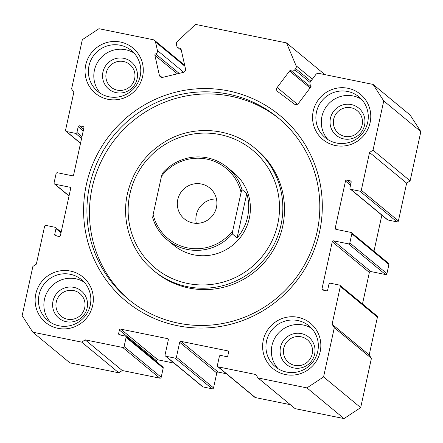 <?xml version="1.0" encoding="UTF-8"?>
<svg xmlns="http://www.w3.org/2000/svg" width="443" height="443" viewBox="0 0 443 443"><rect width="100%" height="100%" fill="white"/><g stroke="black" fill="none" stroke-linecap="round" stroke-linejoin="round"><path stroke-width="0.66" d="M373.095 84.419L410.196 115.108L420.85 131.626L410.113 180.871L406.646 183.153L369.545 152.464L373.012 150.183L383.749 100.938L373.095 84.419L318.788 73.383A2.94 2.891 -50.4 0 0 315.853 74.513L310.51 81.623A2.94 2.891 -50.4 0 0 310.742 85.433A1.174 1.157 129.6 0 1 310.836 86.955L298.438 103.446A2.94 2.891 129.6 0 1 294.357 104.061L277.7 91.579A2.94 2.891 129.6 0 1 277.157 87.492L289.55 71.007A1.174 1.157 129.6 0 1 291.045 70.67A2.94 2.891 -50.4 0 0 294.778 69.833L295.691 68.615A2.94 2.891 -50.4 0 0 296.062 65.714L286.527 42.91L195.529 24.415L177.278 41.57A2.94 2.891 -50.4 0 0 176.408 44.372L176.735 45.839A2.94 2.891 -50.4 0 0 179.797 48.06A1.174 1.157 129.6 0 1 181.026 48.952L185.484 68.864A2.94 2.891 129.6 0 1 183.28 72.392L162.825 77.331A2.94 2.891 129.6 0 1 159.347 75.177L162.049 77.409M177.333 73.826L154.889 55.264A1.174 1.157 129.6 0 1 155.609 53.902A2.94 2.891 -50.4 0 0 157.415 50.508L183.707 72.253M319.536 231.999A120.579 118.525 129.6 0 1 177.355 325.683A120.579 118.525 129.6 0 1 86.363 184.609A120.579 118.525 129.6 0 1 228.544 90.92A120.579 118.525 129.6 0 1 319.536 231.999M89.624 185.528A117.639 115.634 -50.4 0 0 128.387 299.296A117.639 115.634 -50.4 0 0 317.11 231.767A117.639 115.634 -50.4 0 0 278.348 117.999A117.639 115.634 -50.4 0 0 89.624 185.528M167.327 239.907L173.833 245.284A47.058 46.255 -50.4 0 0 249.32 218.272A47.058 46.255 -50.4 0 0 233.815 172.77L227.314 167.388A47.058 46.255 129.6 0 1 241.967 189.56L246.762 193.53A47.058 46.255 129.6 0 1 237.088 237.88L232.298 233.915A47.058 46.255 129.6 0 1 187.334 249.453A47.058 46.255 129.6 0 1 167.327 239.907A47.058 46.255 129.6 0 1 152.674 217.734L153.151 214.429A45.585 44.809 -50.4 0 0 187.439 247.853A45.585 44.809 -50.4 0 0 232.769 230.609L241.075 192.522A45.585 44.809 -50.4 0 0 206.787 159.098A45.585 44.809 -50.4 0 0 161.457 176.342L162.348 173.379A47.058 46.255 129.6 0 1 207.307 157.841A47.058 46.255 129.6 0 1 227.314 167.388M282.684 226.356A79.408 78.051 -50.4 0 0 256.519 149.562L254.852 148.184A79.408 78.051 129.6 0 1 281.017 224.978A79.408 78.051 129.6 0 1 153.627 270.562L155.299 271.941A79.408 78.051 -50.4 0 0 282.684 226.356M279.611 119.062A117.639 115.634 -50.4 0 0 92.166 187.633A117.639 115.634 -50.4 0 0 129.666 300.337M320.162 351.72A29.41 28.906 129.6 0 1 285.48 374.568A29.41 28.906 129.6 0 1 263.286 340.158A29.41 28.906 129.6 0 1 297.967 317.31A29.41 28.906 129.6 0 1 320.162 351.72M266.548 341.082A26.469 26.015 -50.4 0 0 275.269 366.682A26.469 26.015 -50.4 0 0 317.736 351.487A26.469 26.015 -50.4 0 0 309.009 325.887A26.469 26.015 -50.4 0 0 266.548 341.082M142.613 76.445A29.41 28.906 129.6 0 1 107.931 99.298A29.41 28.906 129.6 0 1 85.737 64.888A29.41 28.906 129.6 0 1 120.418 42.035A29.41 28.906 129.6 0 1 142.613 76.445M88.999 65.808A26.469 26.015 -50.4 0 0 97.72 91.408A26.469 26.015 -50.4 0 0 140.182 76.213A26.469 26.015 -50.4 0 0 131.46 50.613A26.469 26.015 -50.4 0 0 88.999 65.808M314.624 354.234A17.648 17.343 129.6 0 1 293.814 367.945A17.648 17.343 129.6 0 1 280.497 347.301A17.648 17.343 129.6 0 1 301.306 333.59A17.648 17.343 129.6 0 1 314.624 354.234M283.758 348.22A14.708 14.453 -50.4 0 0 288.603 362.44A14.708 14.453 -50.4 0 0 312.193 354.001A14.708 14.453 -50.4 0 0 307.348 339.781A14.708 14.453 -50.4 0 0 283.758 348.22M137.07 78.959A17.648 17.343 129.6 0 1 116.265 92.67A17.648 17.343 129.6 0 1 102.948 72.026A17.648 17.343 129.6 0 1 123.758 58.315A17.648 17.343 129.6 0 1 137.07 78.959M106.209 72.951A14.708 14.453 -50.4 0 0 111.055 87.171A14.708 14.453 -50.4 0 0 134.644 78.727A14.708 14.453 -50.4 0 0 129.799 64.506A14.708 14.453 -50.4 0 0 106.209 72.951M370.099 122.678A29.41 28.906 129.6 0 1 335.423 145.531A29.41 28.906 129.6 0 1 313.229 111.121A29.41 28.906 129.6 0 1 347.905 88.273A29.41 28.906 129.6 0 1 370.099 122.678M316.485 112.046A26.469 26.015 -50.4 0 0 325.206 137.64A26.469 26.015 -50.4 0 0 367.673 122.445A26.469 26.015 -50.4 0 0 358.952 96.851A26.469 26.015 -50.4 0 0 316.485 112.046M364.561 125.197A17.648 17.343 129.6 0 1 343.751 138.908A17.648 17.343 129.6 0 1 330.439 118.259A17.648 17.343 129.6 0 1 351.244 104.548A17.648 17.343 129.6 0 1 364.561 125.197M333.695 119.184A14.708 14.453 -50.4 0 0 338.541 133.404A14.708 14.453 -50.4 0 0 362.136 124.965A14.708 14.453 -50.4 0 0 357.291 110.744A14.708 14.453 -50.4 0 0 333.695 119.184M87.133 308.001A17.648 17.343 129.6 0 1 66.328 321.712A17.648 17.343 129.6 0 1 53.01 301.063A17.648 17.343 129.6 0 1 73.815 287.352A17.648 17.343 129.6 0 1 87.133 308.001M56.272 301.988A14.708 14.453 -50.4 0 0 61.117 316.208A14.708 14.453 -50.4 0 0 84.707 307.769A14.708 14.453 -50.4 0 0 79.862 293.548A14.708 14.453 -50.4 0 0 56.272 301.988M92.67 305.482A29.41 28.906 129.6 0 1 57.994 328.335A29.41 28.906 129.6 0 1 35.8 293.925A29.41 28.906 129.6 0 1 70.476 271.077A29.41 28.906 129.6 0 1 92.67 305.482M39.062 294.85A26.469 26.015 -50.4 0 0 47.783 320.444A26.469 26.015 -50.4 0 0 90.245 305.249A26.469 26.015 -50.4 0 0 81.523 279.655A26.469 26.015 -50.4 0 0 39.062 294.85M84.076 282.08A26.469 26.015 -50.4 0 0 44.477 299.33A26.469 26.015 -50.4 0 0 50.646 322.498M361.505 99.276A26.469 26.015 -50.4 0 0 321.906 116.526A26.469 26.015 -50.4 0 0 328.075 139.695M311.567 328.318A26.469 26.015 -50.4 0 0 271.969 345.568A26.469 26.015 -50.4 0 0 278.138 368.737M134.019 53.044A26.469 26.015 -50.4 0 0 94.42 70.293A26.469 26.015 -50.4 0 0 100.583 93.462M154.889 55.264L159.347 75.177M184.903 66.245L155.493 41.924L157.415 50.508M155.493 41.924A2.94 2.891 -50.4 0 0 153.278 39.743L98.972 28.706L82.326 39.676L71.589 88.921L73.809 92.36L65.57 130.153A1.174 1.157 -50.4 0 0 66.456 131.527L80.543 143.183M81.595 138.371L75.554 133.376L66.456 131.527M75.554 133.376A1.174 1.157 -50.4 0 0 76.944 132.463L81.977 136.627M83.223 130.901L78.189 126.737L76.944 132.463M78.189 126.737A1.174 1.157 129.6 0 1 79.579 125.823L83.605 129.151M83.821 127.202L82.991 126.515L79.579 125.823M82.991 126.515A1.174 1.157 129.6 0 1 83.877 127.894L73.643 174.847A1.174 1.157 129.6 0 1 72.253 175.76L57.468 172.753A1.174 1.157 -50.4 0 0 56.078 173.667L54.085 182.832A1.174 1.157 -50.4 0 0 54.971 184.205L69.058 195.861M70.587 187.898L69.756 187.212L54.971 184.205M69.756 187.212A1.174 1.157 129.6 0 1 70.647 188.591L60.409 235.543A1.174 1.157 129.6 0 1 59.019 236.457L55.608 235.765A1.174 1.157 129.6 0 1 54.722 234.386L56.638 235.969M61.001 232.824L55.968 228.66L54.722 234.386M55.968 228.66A1.174 1.157 -50.4 0 0 55.082 227.281L45.983 225.432A1.174 1.157 -50.4 0 0 44.593 226.351L36.354 264.139L32.887 266.426L22.15 315.665L32.804 332.184L81.711 342.123L85.183 339.842L122.285 370.531L118.813 372.812L81.711 342.123M163.201 368.083L126.1 337.394A1.174 1.157 -50.4 0 0 125.712 336.254L162.814 366.942A1.174 1.157 129.6 0 1 163.201 368.083L161.208 377.242A1.174 1.157 129.6 0 1 159.818 378.156L122.717 347.467L85.183 339.842M122.717 347.467A1.174 1.157 -50.4 0 0 124.101 346.553L161.208 377.242M126.1 337.394L124.101 346.553M125.712 336.254A1.174 1.157 -50.4 0 0 125.214 336.015L119.527 334.858A1.174 1.157 129.6 0 1 118.641 333.485L120.557 335.069M174.01 363.105L157.874 359.821A1.174 1.157 -50.4 0 0 156.49 360.735L119.388 330.046L118.641 333.485M119.388 330.046A1.174 1.157 129.6 0 1 120.773 329.132L157.874 359.821M168.24 339.299L167.41 338.613L120.773 329.132M167.41 338.613A1.174 1.157 129.6 0 1 168.296 339.991L165.051 354.876A1.174 1.157 -50.4 0 0 165.937 356.255L203.044 386.944A1.174 1.157 129.6 0 1 202.54 386.706L165.438 356.017M226.329 373.737L218.161 372.076A1.174 1.157 -50.4 0 0 216.777 372.989L213.526 387.88A1.174 1.157 129.6 0 1 212.142 388.793L175.04 358.105L165.937 356.255M175.04 358.105A1.174 1.157 -50.4 0 0 176.425 357.191L213.526 387.88M216.777 372.989L179.67 342.301L176.425 357.191M179.67 342.301A1.174 1.157 129.6 0 1 181.06 341.387L218.161 372.076M228.522 351.548L227.696 350.867L181.06 341.387M227.696 350.867A1.174 1.157 129.6 0 1 228.582 352.24L227.835 355.679A1.174 1.157 129.6 0 1 226.445 356.593L220.758 355.436A1.174 1.157 -50.4 0 0 219.374 356.349L217.375 365.508A1.174 1.157 -50.4 0 0 218.261 366.887L255.362 397.576A1.174 1.157 129.6 0 1 254.863 397.338L217.762 366.649M258.014 377.957L306.927 387.896L323.573 376.927L360.674 407.615L344.028 418.585L295.121 408.645L258.014 377.957L255.799 374.518L218.261 366.887M323.573 376.927L334.31 327.687L332.089 324.243L369.191 354.932L371.411 358.376L334.31 327.687M340.329 286.455A1.174 1.157 -50.4 0 0 339.942 285.314L377.043 316.003A1.174 1.157 129.6 0 1 377.43 317.144L340.329 286.455L332.089 324.243M339.942 285.314A1.174 1.157 -50.4 0 0 339.443 285.076L330.345 283.227A1.174 1.157 -50.4 0 0 328.955 284.14L327.709 289.866A1.174 1.157 129.6 0 1 326.319 290.78L322.908 290.087A1.174 1.157 129.6 0 1 322.022 288.714L323.938 290.298M388.915 264.465L351.814 233.777A1.174 1.157 -50.4 0 0 351.426 232.636L388.528 263.325A1.174 1.157 129.6 0 1 388.915 264.465L386.922 273.624A1.174 1.157 129.6 0 1 385.532 274.538L370.747 271.531A1.174 1.157 -50.4 0 0 369.357 272.445L332.256 241.756L322.022 288.714M332.256 241.756A1.174 1.157 129.6 0 1 333.645 240.842L370.747 271.531M385.532 274.538L348.431 243.849L333.645 240.842M348.431 243.849A1.174 1.157 -50.4 0 0 349.82 242.936L386.922 273.624M351.814 233.777L349.82 242.936M351.426 232.636A1.174 1.157 -50.4 0 0 350.928 232.398L336.143 229.391A1.174 1.157 129.6 0 1 335.251 228.018L337.173 229.601M350.524 185.224L345.49 181.065L335.251 228.018M345.49 181.065A1.174 1.157 129.6 0 1 346.88 180.151L350.906 183.48M351.116 181.53L350.291 180.844L346.88 180.151M350.291 180.844A1.174 1.157 129.6 0 1 351.177 182.217L349.931 187.943A1.174 1.157 -50.4 0 0 350.817 189.322L387.918 220.01A1.174 1.157 129.6 0 1 387.42 219.772L350.319 189.083M406.646 183.153L398.407 220.946A1.174 1.157 129.6 0 1 397.017 221.86L359.915 191.171L350.817 189.322M359.915 191.171A1.174 1.157 -50.4 0 0 361.305 190.257L398.407 220.946M369.545 152.464L361.305 190.257M397.017 221.86L387.918 220.01M381.849 215.165L373.975 251.286M369.357 272.445L362.485 303.964M377.43 317.144L369.191 354.932M360.674 407.615L371.411 358.376M290.326 404.68L255.362 397.576M212.142 388.793L203.044 386.944M156.49 360.735L156.307 361.56M159.818 378.156L122.285 370.531M32.804 332.184L69.905 362.872L118.813 372.812M286.527 42.91L323.628 73.599L323.977 74.441M410.113 180.871L373.012 150.183M420.85 131.626L383.749 100.938M344.028 418.585L306.927 387.896M177.776 199.544A20.001 19.658 -50.4 0 0 184.366 218.886A20.001 19.658 -50.4 0 0 216.45 207.407A20.001 19.658 -50.4 0 0 209.86 188.065A20.001 19.658 -50.4 0 0 177.776 199.544M216.466 198.962A20.001 19.658 -50.4 0 0 196.327 214.888A20.001 19.658 -50.4 0 0 196.31 223.333M153.151 214.429L161.457 176.342M156.268 200.12A47.058 46.255 129.6 0 1 157.032 196.626M232.298 233.915L232.769 230.609M241.075 192.522L241.967 189.56M237.088 237.88L246.762 193.53M155.609 53.902L179.16 73.383M277.157 87.492L297.452 104.288M277.761 224.053A76.467 75.16 -50.4 0 0 220.055 134.589A76.467 75.16 -50.4 0 0 129.893 194.001A76.467 75.16 -50.4 0 0 187.594 283.465A76.467 75.16 -50.4 0 0 277.761 224.053M296.062 65.714L312.343 79.181M310.067 87.98L289.55 71.007M294.778 69.833L310.061 82.476M310.853 81.158L295.691 68.615M291.045 70.67L310.798 87.011M181.06 49.107L179.797 48.06M254.852 148.184C230.98 127.905 194.433 124.754 166.895 140.575C146.14 152.663 132.983 170.378 127.434 193.718C121.011 221.821 131.51 252.643 153.627 270.562M61.151 232.132L55.58 227.525M54.472 183.967L69.025 196.011M65.957 131.289L80.515 143.333M154.524 40.341L184.687 65.287M181.359 50.447L177.704 47.418"/></g></svg>
